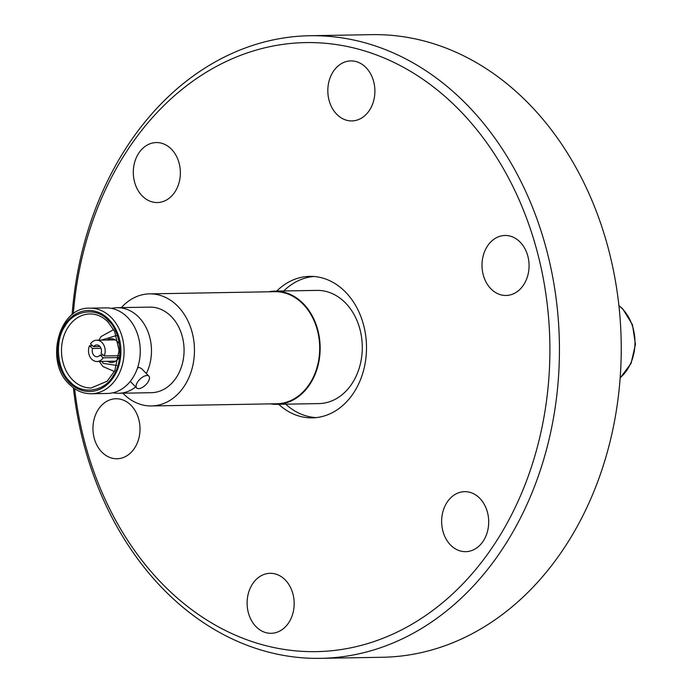 <?xml version="1.0" encoding="UTF-8"?>
<svg xmlns="http://www.w3.org/2000/svg" width="693" height="693" viewBox="0 0 693 693"><rect width="100%" height="100%" fill="white"/><g stroke="black" fill="none" stroke-linecap="round" stroke-linejoin="round"><path stroke-width="1.04" d="M487.465 512.309A30.007 23.536 89 0 1 465.696 551.671A30.007 23.536 89 0 1 442.87 531.029A30.007 23.536 89 0 1 464.648 491.666A30.007 23.536 89 0 1 487.465 512.309M292.94 593.953A30.007 23.536 89 0 1 271.162 633.307A30.007 23.536 89 0 1 248.345 612.664A30.007 23.536 89 0 1 270.123 573.31A30.007 23.536 89 0 1 292.94 593.953M138.773 419.395A30.007 23.536 89 0 1 116.996 458.749A30.007 23.536 89 0 1 94.179 438.106A30.007 23.536 89 0 1 115.948 398.752A30.007 23.536 89 0 1 138.773 419.395M179.132 163.202A30.007 23.536 89 0 1 157.354 202.555A30.007 23.536 89 0 1 134.537 181.912A30.007 23.536 89 0 1 156.306 142.559A30.007 23.536 89 0 1 179.132 163.202M373.657 81.557A30.007 23.536 89 0 1 351.888 120.92A30.007 23.536 89 0 1 329.062 100.277A30.007 23.536 89 0 1 350.84 60.915A30.007 23.536 89 0 1 373.657 81.557M527.832 256.115A30.007 23.536 89 0 1 506.055 295.469A30.007 23.536 89 0 1 483.238 274.835A30.007 23.536 89 0 1 505.006 235.473A30.007 23.536 89 0 1 527.832 256.115M72.098 314.769A311.356 244.205 89 0 1 309.78 35.733A311.356 244.205 89 0 1 546.595 249.93A311.356 244.205 89 0 1 320.651 658.35A311.356 244.205 89 0 1 83.836 444.144A311.356 244.205 89 0 1 73.371 387.768M309.78 35.733L371.587 34.65A311.356 244.205 89 0 1 608.402 248.856A311.356 244.205 89 0 1 382.449 657.267L320.651 658.35M73.319 313.842A304.565 238.877 89 0 1 284.199 44.205A304.565 238.877 89 0 1 537.335 252.122A304.565 238.877 89 0 1 387.456 636.469A304.565 238.877 89 0 1 84.667 442.099A304.565 238.877 89 0 1 74.627 388.66M276.715 291.095A70.764 55.501 89 0 1 309.771 276.36A70.764 55.501 89 0 1 363.591 325.043A70.764 55.501 89 0 1 312.24 417.862A70.764 55.501 89 0 1 278.699 404.296M91.277 393.754L107.432 393.468A42.801 33.567 -91 0 0 138.531 364.57A42.801 33.567 -91 0 0 127.434 317.264A42.801 33.567 -91 0 0 105.934 307.891L89.778 308.168A42.801 33.567 89 0 1 111.278 317.55A42.801 33.567 89 0 1 122.375 364.856A42.801 33.567 89 0 1 91.277 393.754C83.047 393.78 75.71 390.601 69.265 384.199C44.352 361.642 59.009 306.609 89.778 308.168M148.891 376.169A8.489 4.037 -44.1 0 1 146.933 383.515A8.489 4.037 -44.1 0 1 138.617 388.652A8.489 4.037 -44.1 0 1 136.686 387.976A8.489 4.037 -44.1 0 1 138.635 380.63A8.489 4.037 -44.1 0 1 146.951 375.493A8.489 4.037 -44.1 0 1 148.891 376.169L141.589 368.633L139.094 367.377L137.483 368.026M316.389 417.593A70.651 55.414 89 0 1 285.724 404.175M268.503 291.805A56.609 44.404 89 0 1 274.757 291.129L316.9 290.393A56.609 44.404 89 0 1 345.331 302.798A56.609 44.404 89 0 1 360.005 365.367A56.609 44.404 89 0 1 318.875 403.595L276.732 404.331A56.609 44.404 89 0 1 270.461 403.872M274.757 291.129A56.609 44.404 89 0 1 303.196 303.534A56.609 44.404 89 0 1 317.87 366.103A56.609 44.404 89 0 1 276.732 404.331M121.379 307.614A56.046 43.954 89 0 1 149.523 293.875L274.766 291.692A56.046 43.954 89 0 1 302.919 303.976A56.046 43.954 89 0 1 317.446 365.921A56.046 43.954 89 0 1 276.724 403.768L151.481 405.951A56.046 43.954 89 0 1 123.328 393.667A56.046 43.954 89 0 1 122.869 393.2M149.523 293.875A56.046 43.954 89 0 1 177.677 306.159A56.046 43.954 89 0 1 192.204 368.104A56.046 43.954 89 0 1 151.481 405.951M111.564 308.394A42.801 33.567 89 0 1 117.169 307.692L149.757 307.12A42.801 33.567 89 0 1 171.249 316.502A42.801 33.567 89 0 1 182.346 363.808A42.801 33.567 89 0 1 151.247 392.706L118.659 393.277A42.801 33.567 89 0 1 113.037 392.766M117.169 307.692A42.801 33.567 89 0 1 138.661 317.073A42.801 33.567 89 0 1 146.344 373.544M135.707 386.963A42.801 33.567 89 0 1 118.659 393.277M108.169 320.313L108.403 320.547C121.171 331.756 123.787 361.356 113.254 375.675C104.652 391.909 81.453 395.14 70.071 381.661L69.846 381.427C57.077 370.209 54.461 340.609 64.986 326.29C73.597 310.066 96.795 306.834 108.169 320.313M116.892 365.462L103.361 363.418L101.706 361.408M118.321 342.818A11.885 9.321 -91 0 0 117.082 341.32A11.885 9.321 -91 0 0 111.114 338.712A11.885 9.321 -91 0 0 106.982 340.029M118.668 357.536L103.214 357.805A10.646 8.351 89 0 1 97.037 361.495A10.646 8.351 89 0 1 91.684 359.156A10.646 8.351 89 0 1 89.484 345.755L92.541 345.703M99.948 346.517L93.598 346.63L90.48 343.893A10.646 8.351 89 0 1 96.665 340.211A10.646 8.351 89 0 1 102.01 342.541A10.646 8.351 89 0 1 104.21 355.942L118.875 355.691M103.214 357.805L100.095 355.067L103.153 355.015M100.095 355.067A5.89 4.617 89 0 1 96.951 356.739A5.89 4.617 89 0 1 93.997 355.448A5.89 4.617 89 0 1 92.602 348.492L89.484 345.755M93.598 346.63A5.89 4.617 89 0 1 96.743 344.967A5.89 4.617 89 0 1 101.091 353.205L104.21 355.942M101.013 348.345L92.602 348.492M107.354 361.313A11.885 9.321 -91 0 0 111.53 362.482A11.885 9.321 -91 0 0 118.59 358.125M101.334 340.124L116.372 335.559M283.749 290.973A70.651 55.414 89 0 1 313.929 276.49M108.775 319.343A40.532 31.791 89 0 1 114.12 376.308A40.532 31.791 89 0 1 69.473 382.631A40.532 31.791 89 0 1 64.128 325.658A40.532 31.791 89 0 1 108.775 319.343M91.173 387.976A37.024 29.037 89 0 1 72.574 379.868A37.024 29.037 89 0 1 62.976 338.946A37.024 29.037 89 0 1 89.882 313.946C96.5 313.877 102.521 316.519 107.961 321.881L114.631 331.427L119.075 350.398L114.795 370.712L107.216 381.176L91.173 387.976M620.166 377.746A42.801 33.567 -91 0 0 622.175 308.628A42.801 33.567 -91 0 0 618.91 305.708M130.284 381.367L136.686 387.976M99.307 361.451L102.945 366.545L114.414 371.491M97.037 361.495L115.662 361.166M620.148 377.997L631.037 363.513L635.446 344.352L632.449 324.688L622.686 308.809L618.884 305.466M96.665 340.211L115.289 339.882M98.934 340.168L101.074 336.547L113.687 329.608"/></g></svg>
